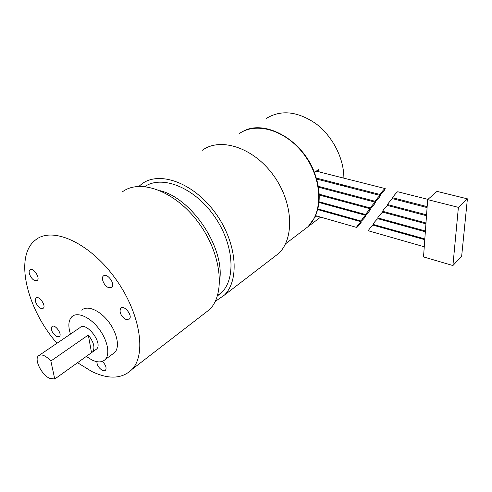 <?xml version="1.0" encoding="UTF-8"?>
<svg xmlns="http://www.w3.org/2000/svg" width="492" height="492" viewBox="0 0 492 492"><rect width="100%" height="100%" fill="white"/><g stroke="black" fill="none" stroke-linecap="round" stroke-linejoin="round"><path stroke-width="0.74" d="M375.949 201.037C378.612 198.442 380.045 196.585 380.248 195.472C379.455 195.453 374.381 201.64 375.414 201.363L375.949 201.037M371.146 207.722C373.785 205.152 375.193 203.325 375.39 202.237C374.609 202.218 369.584 208.325 370.605 208.054L371.146 207.722M380.833 194.235C383.526 191.616 384.978 189.727 385.193 188.584C384.387 188.565 379.264 194.832 380.31 194.555L380.833 194.235M357.241 227.076C359.793 224.586 361.153 222.839 361.325 221.831C360.568 221.818 355.691 227.698 356.669 227.433L357.241 227.076M361.798 220.736C364.375 218.22 365.753 216.449 365.931 215.416C365.169 215.398 360.242 221.351 361.233 221.086L361.798 220.736M241.763 132.084C263.159 118.314 301.965 138.726 314.382 172.421C320.722 189.605 320.827 204.641 314.695 217.513L316.713 215.994M320.427 210.33L320.655 209.697M322.322 203.399L322.451 202.686M323.146 196.074L323.176 195.281M322.943 188.387L322.857 187.52M321.682 180.343L321.461 179.395M319.259 171.942L318.404 169.66L314.382 172.421M91.537 352.672L92.656 351.891C95.27 347.782 93.818 342.161 88.308 335.027L91.537 352.672L54.76 379.037L49.477 378.293C41.5 374.566 34.028 359.535 38.419 355.864C41.451 353.723 45.596 355.439 50.861 361.023L54.76 379.037M88.308 335.027L50.861 361.023M81.752 310.175C87.133 305.009 99.513 310.058 108.32 321.405C117.194 332.684 120.054 347.161 114.765 352.475L112.65 354.037M70.473 334.093C67.951 326.128 68.413 320.335 71.863 316.713C77.183 311.571 89.587 316.756 98.492 328.232C107.465 339.646 110.46 354.215 105.233 359.498C102.139 362.475 97.748 362.666 92.072 360.058L86.297 356.429M39.391 355.206L79.882 327.697C85.952 320.864 103.369 343.176 96.561 349.092L95.522 349.837M102.342 361.38C105.725 364.836 106.789 367.788 105.534 370.236L102.367 370.347C98.843 368.114 97.01 365.224 96.869 361.669M34.729 280.551C30.928 279.142 27.497 271.412 29.969 269.788C33.081 266.916 40.651 278.085 37.207 280.465L34.729 280.551M40.707 308.3C36.15 304.923 34.575 301.473 35.977 297.955C38.886 295.095 46.494 305.852 43.247 308.238L40.707 308.3M125.847 319.394C120.774 315.925 119.058 312.192 120.694 308.201C124.058 304.407 133.086 315.803 129.328 319.111L125.847 319.394M108.486 287.556C104.193 286.043 100.657 278.072 103.381 275.981C106.948 272.291 115.7 284.099 111.758 287.279L108.486 287.556M56.715 336.608C52.257 333.305 50.676 329.954 51.974 326.553C54.747 323.613 62.533 334.08 59.409 336.553L56.715 336.608M266.012 118.646C280.735 109.458 297.359 111.13 315.882 123.664C332.654 136.229 343.994 158.535 343.871 178.153M343.398 185.047L343.268 185.921M341.756 192.495L341.503 193.288M338.847 199.5L338.459 200.207M334.437 205.982L333.902 206.591M327.998 211.757L327.254 212.255M314.695 217.513L308.17 226.591L301.725 231.492M238.94 133.855C255.963 121.383 286.073 130.097 304.13 154.605C322.365 178.959 323.324 212.089 307.943 226.763L301.491 231.67M202.36 150.245C220.225 137.096 252.765 147.243 272.832 174.463C293.084 201.529 294.929 237.697 278.884 253.288L272.058 258.528M138.935 186.351L141.917 183.867C159.322 170.687 192.975 182.563 214.746 212.077C236.695 241.431 240.145 279.524 224.481 295.046L215.207 301.448M144.888 186.536C161.794 174.974 193.288 186.985 213.331 214.795C233.546 242.47 236.492 277.863 221.769 292.353L217.372 296.006M122.41 191.855C140.208 178.332 175.281 191.167 198.331 222.409C221.566 253.491 225.674 293.416 209.721 309.425L202.809 314.763M56.992 343.25C26.617 308.865 13.739 255.692 35.854 239.709C52.361 226.468 88.535 242.187 114.156 276.879C139.943 311.411 146.954 353.84 132.102 369.314C122.336 378.92 108.898 379.652 91.795 371.503L77.545 362.702M366.435 214.284C369.037 211.745 370.433 209.943 370.617 208.885C369.843 208.866 364.873 214.899 365.876 214.629L366.435 214.284M467.4 198.836L437.019 191.382L427.671 199.604L423.526 256.916L452.911 265.539L461.644 256.363L467.4 198.836L458.396 207.366L427.671 199.604M458.396 207.366L452.911 265.539M424.258 246.787L368.41 230.797C367.481 231.08 372.444 225.158 373.139 225.158L373.213 225.176M427.161 206.628L392.788 197.772C391.798 198.067 397.026 191.757 397.764 191.763L397.837 191.782M424.83 238.934L373.114 224.42C372.173 224.709 377.186 218.712 377.893 218.712L377.967 218.731M426.57 214.844L387.739 204.611C386.761 204.906 391.927 198.676 392.665 198.682L392.739 198.7M425.98 222.968L382.776 211.332C381.81 211.621 386.927 205.478 387.653 205.478L387.727 205.496M425.402 231L377.905 217.938C376.952 218.22 382.013 212.15 382.733 212.157L382.801 212.175M160.349 190.742C192.36 198.694 225.047 248.509 219.623 280.415M318.318 186.32L375.328 201.345M316.639 179.045L380.248 195.472M319.191 194.211L370.525 208.03M318.465 187.206L375.39 202.237M316.35 178.079L380.224 194.537M316.202 171.173L385.193 188.584M114.765 352.475L105.233 359.498M96.561 349.092L92.656 351.891M29.969 269.788L30.375 269.555M35.977 297.955L36.371 297.715M120.694 308.201L121.315 307.777M103.381 275.981L103.996 275.588M51.974 326.553L52.373 326.288M327.746 211.689L327.069 212.2M320.618 217.113L308.17 226.591M307.943 226.763L285.471 243.866M278.884 253.288L224.481 295.046M221.769 292.353L217.495 295.606M209.721 309.425L132.102 369.314M315.563 215.668L356.595 227.415M317.672 209.555L361.325 221.831M317.838 208.903L361.159 221.062M318.957 202.47L365.931 215.416M319.025 201.745L365.796 214.604M319.222 195.01L370.617 208.885M373.139 225.158L424.774 239.678M397.764 191.763L427.929 199.377M392.665 198.682L427.093 207.575M387.653 205.478L426.502 215.742M377.893 218.712L425.346 231.787M382.733 212.157L425.924 223.811"/></g></svg>
